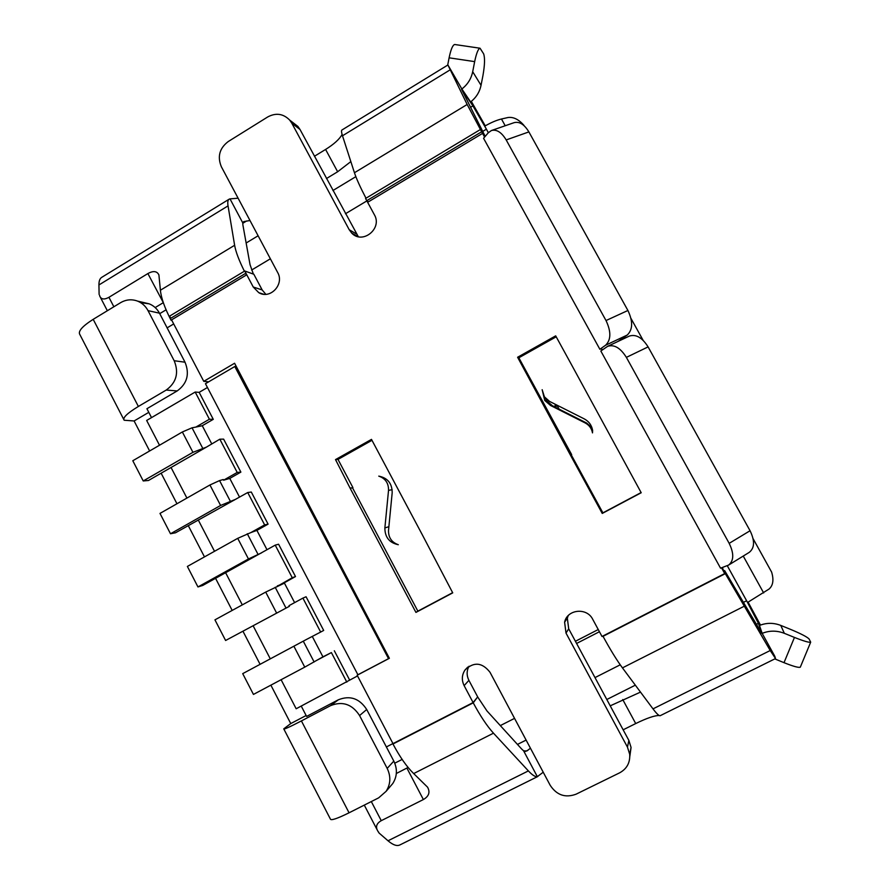 <?xml version="1.0" encoding="UTF-8"?>
<svg xmlns="http://www.w3.org/2000/svg" width="890" height="890" viewBox="0 0 890 890"><rect width="100%" height="100%" fill="white"/><g stroke="black" fill="none" stroke-linecap="round" stroke-linejoin="round"><path stroke-width="1.33" d="M304.758 667.133L253.45 694.423L242.714 673.641L306.616 639.376L293.878 646.207L304.758 667.133L322.936 656.842L312.323 636.528M306.616 639.376L320.656 632.056L302.911 598.113L289.028 605.656L289.372 606.312L225.604 640.489L289.372 606.312M242.714 673.641L293.878 646.207M281.107 679.715L296.17 708.763L357.535 675.933M270.293 658.845L253.216 625.937M242.303 604.877L225.637 572.748M214.512 551.288L198.248 519.938M186.911 498.077L171.047 467.484M159.51 445.234L146.661 420.458L195.188 392.045L209.406 419.234L195.878 427.078L192.04 427.812L182.35 431.973L192.941 452.32L206.358 447.158L148.474 480.489L143.234 480.956L192.941 452.32M277.502 586.221L292.265 577.732L275.221 545.136L202.709 585.453L197.958 586.944L187.378 566.441L237.719 538.339L250.902 532.565L264.642 524.9L247.72 492.526L175.497 532.787L170.502 533.766L159.989 513.408L209.94 484.972L219.563 480.589L223.245 479.532L223.579 480.188L237.207 472.434L219.83 439.193L206.358 447.158M346.833 682.118L331.392 652.581L317.385 660.024M331.392 652.581L322.936 656.842M195.188 392.045L199.16 392.357L207.448 387.506M199.16 392.357L213.277 419.335L209.406 419.234M211.731 443.854L202.264 425.72L213.277 419.335M219.83 439.193L223.624 439.126L240.879 472.101L237.207 472.434M239.555 497.143L229.776 478.42L240.879 472.101M247.72 492.526L251.303 492.036L268.09 524.143L264.642 524.9M266.989 549.697L256.91 530.384L268.09 524.143M275.221 545.136L278.592 544.224L295.502 576.553L292.265 577.732M280.751 584.774L295.502 576.553M294.612 602.619L284.444 583.128L265.698 592.084L276.512 612.854M302.911 598.113L306.071 596.756L323.682 630.431L320.656 632.056M334.329 650.779L349.648 680.071M225.604 640.489L214.946 619.852L265.698 592.084M277.335 585.898L280.695 584.652M256.91 530.384L250.902 532.565M261.504 552.89L248.455 558.965L197.958 586.944M234.037 500.258L232.768 500.447M235.928 499.179L220.598 505.453L170.502 533.766M229.776 478.42L223.579 480.188M202.264 425.72L195.878 427.078M143.234 480.956L132.799 460.742L182.35 431.973M234.782 366.524L388.53 658.656L357.902 674.765L205.457 383.701L234.782 366.524L236.429 366.758M301.243 706.093L306.605 716.417L338.322 699.807C349.993 695.157 359.46 698.383 366.702 709.497L393.814 761.106C397.563 768.993 397.218 776.481 392.757 783.545L386.115 791.321C390.666 784.112 391.022 776.469 387.183 768.393L359.571 715.549C352.184 704.201 342.528 700.886 330.613 705.625L301.41 720.922C289.539 727.074 283.643 729.722 283.754 728.843L290.763 723.57L270.872 685.155M151.522 417.61L146.917 408.721L177.199 390.933C187.2 383.601 189.804 374.022 185.02 362.208L159.477 313.18C157.096 308.763 153.681 305.648 149.209 303.835L137.549 301.098C142.1 302.945 145.593 306.127 148.018 310.632L174.184 360.728C179.068 372.799 176.409 382.578 166.219 390.065L138.373 406.463C127.148 413.305 122.42 417.899 124.166 420.236L134.101 420.97L149.631 450.974M467.784 667.077L465.025 669.97C461.788 674.92 461.487 680.138 464.135 685.634L473.102 702.555L392.98 743.617L357.168 675.232L389.375 658.289L234.582 363.253L203.766 381.332L208.649 381.832M357.168 675.232L357.88 674.72M388.53 658.656L389.275 658.099M148.797 412.348L134.101 420.97M161.135 473.191L176.954 503.751M188.257 525.578L204.478 556.895M215.569 578.333L232.179 610.418M243.07 631.444L260.091 664.318M306.138 715.515L290.763 723.57M566.007 633.079L568.699 628.818L567.331 618.149L564.605 622.177L566.007 633.079L627.461 747.133L629.708 754.331C630.22 762.663 626.872 768.827 619.674 772.809L576.097 794.18C565.35 798.141 556.717 795.182 550.187 785.292L490.012 672.284C482.18 662.36 473.847 661.582 465.025 669.97M564.605 622.177C567.186 609.272 586.855 607.202 592.718 619.295L602.007 636.472L724.705 573.583L721.523 567.809M602.074 350.126L601.217 348.569L599.882 349.292L605.578 345.242L627.227 335.052L618.049 341.415M570.368 455.013L517.602 357.257L555.683 335.853L571.202 364.144L641.212 492.749L602.241 513.441L570.368 455.013L571.247 454.846L602.897 512.851L602.241 513.441M350.148 488.232L335.508 459.596L371.486 439.382L422.094 534.378L452.732 592.862L415.93 612.409L350.148 488.232L352.529 487.842L417.866 611.152L415.93 612.409M568.699 628.818L628.863 740.413L631.066 747.466L629.831 756.389M567.331 618.149L568.221 615.624M724.705 573.583L722.369 567.509M464.135 685.634L468.897 680.349L477.685 696.903L473.102 702.555M468.897 680.349C466.538 675.555 466.56 670.849 468.986 666.243M477.185 697.526L473.246 702.844L392.968 743.995C399.844 756.945 406.741 766.802 413.683 773.566L427.556 787.172C430.326 792.189 428.936 796.316 423.373 799.543L381.254 820.669L371.308 801.556M393.658 743.272L392.968 743.995M753.085 538.65L771.63 572.103C773.955 579.868 773.098 585.52 769.049 589.047L747.556 602.474L727.286 565.717L746.61 600.75L743.194 602.486L746.61 600.75L758.402 623.312L756.222 624.402M620.23 664.808L594.998 677.602L620.23 664.808M514.565 718.375L500.325 725.595M762.163 633.357C769.45 630.443 776.848 630.431 784.346 633.324L794.459 637.429C803.87 641.156 809.277 642.725 810.69 642.157L809.11 638.998C807.119 636.906 800.911 633.691 790.487 629.352L780.775 625.414C773.577 622.644 766.479 622.666 759.47 625.47L762.163 633.357L774.801 656.275L775.524 658.544L770.217 650.523L725.317 573.649L724.627 570.579L761.762 633.313L758.402 623.312M610.217 705.837L640.511 692.109M477.83 697.193L486.964 710.932L521.573 748.935L523.598 750.815L526.858 750.982L530.451 748.212M203.766 381.332L171.57 319.877L246.374 275.021L245.529 273.419L170.746 318.286L169.612 316.117L244.761 270.994L253.839 274.254L262.172 289.94L265.81 294.301M292.599 122.331L297.928 126.447L300.008 129.473L358.303 236.696M546.849 400.878L544.758 400.444L542.155 389.698L544.402 396.829L549.553 401.401L584.24 418.878C588.88 421.37 591.672 425.209 592.618 430.382L592.495 432.885C591.639 428.413 589.202 425.109 585.186 422.95L550.498 405.451L552.501 405.818L546.849 400.878L545.303 398.03M552.501 405.818L586.721 423.073L592.006 427.845M253.372 274.087L250.046 264.686L242.892 224.947L242.781 222.901L243.771 221.61L249.979 220.509M485.206 136.381L461.498 89.145L472.901 105.865L470.432 107.367M326.463 178.545L337.644 171.759L350.838 161.602M482.58 131.498L486.407 129.184L472.901 105.865M486.407 129.184L482.569 131.486M366.88 200.895L345.442 213.756L366.88 200.906M270.36 258.79L251.636 270.026M554.67 406.908L554.236 406.129L556.172 406.474L554.859 404.071M171.826 320.367L171.025 320.189C164.695 307.918 161.157 297.928 160.4 290.229L158.91 274.932C156.996 271.038 153.325 270.582 147.885 273.564L108.936 297.305L113.864 306.772M245.529 273.419L246.374 275.021L171.025 320.189M137.549 301.098C131.731 298.984 126.113 299.496 120.673 302.633L93.194 319.332C82.158 326.363 77.73 331.481 79.922 334.673L123.665 419.268M386.115 791.321L378.651 797.852L349.058 812.804C336.976 818.756 330.746 820.814 330.357 818.978L283.877 729.088M452.632 592.684L417.866 611.152M641.111 492.559L602.897 512.851M602.563 349.781L601.217 348.569M600.828 351.016L607.636 346.332L629.286 336.108C635.927 333.939 642.202 337.544 648.098 346.9L750.059 530.74C754.943 540.797 754.676 548.006 749.247 552.367L728.576 565.094L720.544 568.176L600.828 351.016M384.869 527.937L388.53 490.379C388.674 483.181 385.415 478.431 378.762 476.128C387.684 477.93 392.156 483.493 392.178 492.815L388.518 530.395C388.374 537.571 391.633 542.344 398.308 544.713C389.364 542.833 384.892 537.237 384.869 527.937L388.886 526.691M473.246 702.844C480.266 715.938 487.008 726.04 493.483 733.171L528.382 770.907C532.309 775.112 535.302 777.026 537.337 776.659L523.598 750.815M408.076 767.447L396.339 773.488M537.827 776.492L399.999 844.877C397.051 846.423 393.057 845.055 388.018 840.783L379.051 833.018L377.694 830.882C375.391 826.777 376.57 823.372 381.254 820.669M390.109 786.638L392.757 783.545M748.134 602.174L760.483 625.069M378.439 831.85L379.051 833.018M500.314 725.595L514.553 718.375M543.223 772.209L537.337 776.659M623.145 729.811L635.716 723.559C646.785 718.163 654.562 715.482 659.023 715.527L659.301 715.56M775.524 658.544L660.057 715.76C658.789 715.738 656.431 713.446 653.004 708.874L622.444 667.878C616.748 660.158 610.273 649.633 603.031 636.328L603.242 635.838M244.761 270.994L253.249 287.014L262.172 289.94M297.928 126.447L289.684 120.083C283.265 113.62 275.945 112.574 267.734 116.946L228.218 141.554C219.485 148.263 217.205 156.673 221.376 166.786L277.636 272.451C284.689 284.288 270.148 299.774 258.756 292.654L253.249 287.014M289.684 120.083L291.798 123.176L300.008 129.473M368.048 202.052L482.58 133.389L368.048 202.052L367.17 200.439L481.668 131.753L480.433 129.495L365.568 198.47L374.356 214.713C382.711 228.585 362.375 244.884 351.65 233.002L349.214 229.72L291.798 123.176M484.605 137.082L482.58 133.389M544.758 400.444L550.498 405.451M365.99 198.214C360.317 187.367 356.467 178.879 354.443 172.738L342.494 135.781C341.359 132.198 341.215 130.251 342.072 129.918L447.859 65.014M480.433 129.495L467.161 104.486L354.443 172.738M244.394 271.216C239.032 260.459 235.772 251.814 234.626 245.284L228.04 205.879C227.428 202.052 227.851 199.794 229.32 199.082L230.009 198.882L242.781 222.901M230.009 198.882L238.097 198.203M461.866 88.978C467.595 84.55 471.211 78.798 472.701 71.712L474.659 61.621C476.428 53.166 478.23 48.705 480.044 48.227L483.615 53.8C485.028 57.761 484.794 65.037 482.936 75.617L481.034 85.318C479.599 92.137 476.117 97.666 470.599 101.916L461.866 88.978L447.915 64.981L467.161 104.486M485.261 125.846L471.322 101.36M314.448 156.262L325.595 149.442C333.939 144.236 339.435 139.252 342.105 134.49M99.569 295.335L99.814 296.236C101.304 299.452 104.353 299.808 108.936 297.305M228.93 199.316L102.072 277.135C99.936 278.259 98.89 280.862 98.935 284.956L99.113 294.445M251.648 270.037L270.371 258.801M147.885 273.564L163.315 302.656M163.17 302.745L155.172 307.562M140.665 302.656L149.209 303.835M350.549 488.009L352.529 487.842M352.93 487.62L337.989 459.407L371.976 440.305M571.669 454.612L518.848 357.78L556.194 336.798M599.882 349.292L483.57 138.295L488.321 132.732L486.407 129.195M728.576 565.094C733.916 560.778 734.116 553.524 729.177 543.356L626.371 357.368C620.43 347.89 614.189 344.219 607.636 346.332M774.801 658.9L784.012 662.672C793.39 666.41 798.831 667.912 800.31 667.166L800.366 667.033M725.317 573.649L603.031 636.328M599.437 631.722L576.587 643.459M335.508 459.596L337.989 459.407M517.602 357.257L518.848 357.78M481.668 131.753L482.569 133.389M524.143 125.735L523.91 125.323C518.67 119.36 513.363 116.757 507.979 117.525L501.471 119.004C496.665 120.15 491.08 122.531 484.727 126.146L488.354 132.71L491.447 130.518L514.064 122.675C519.371 121.285 524.31 124.366 528.883 131.909L627.917 310.488C633.09 321.468 632.857 329.656 627.227 335.052M447.692 65.126L449.105 57.817C450.863 49.395 452.732 44.956 454.69 44.5L480.044 48.227M575.407 641.278L598.258 629.53M491.447 130.518C496.676 129.161 501.582 132.299 506.188 139.93L606.012 320.545C611.241 331.636 611.096 339.869 605.578 345.242M643.092 340.269L630.988 318.442M303.279 641.167L314.137 661.993M275.177 587.255L285.957 607.948M247.275 533.733L257.978 554.281M219.563 480.589L230.198 500.981M192.04 427.812L202.609 448.059M392.957 743.562L386.305 746.966M237.719 538.339L248.455 558.965M209.94 484.972L220.598 505.453M173.695 323.927L167.064 327.898M166.219 390.065L177.199 390.933M330.613 705.625L338.322 699.807M402.135 759.426L394.771 763.175M387.183 768.393L393.814 761.106M359.571 715.549L366.702 709.497M635.338 685.167L606.813 699.507M526.112 740.08L517.468 744.418M528.193 750.048L525.445 751.416M246.597 220.976L242.748 223.323M355.855 176.654L332.916 190.527M258.111 235.772L246.141 243.003M166.085 309.82L159.722 313.647M148.018 310.632L159.477 313.18M174.184 360.728L185.02 362.208M93.194 319.332L138.373 406.463M349.058 812.804L301.41 720.922M627.461 747.133L628.863 740.413M388.53 490.379L392.167 489.678M493.483 733.171L413.683 773.566M423.373 799.543L406.908 768.115M528.382 770.907L388.018 840.783M635.716 723.559L622.744 699.551M585.186 422.95L586.721 423.073M349.214 229.72L356.289 233.87M325.595 149.442L337.644 171.759M556.884 405.095L559.098 409.144M234.626 245.284L160.4 290.229M228.04 205.879L98.935 284.956M626.371 357.368L648.098 346.9M729.177 543.356L750.059 530.74M784.346 633.324L780.775 625.414M794.459 637.429L784.012 662.672M770.217 650.523L653.004 708.874M743.918 606.379L622.444 667.878M450.006 69.932L342.494 135.781M472.701 71.712L481.034 85.318M474.659 61.621L449.105 57.817M606.012 320.545L627.917 310.488M763.653 592.94L743.25 556.061M623.178 339.001L622.744 338.211M505.209 125.746L501.471 119.004M506.188 139.93L528.883 131.909M631.066 747.466L629.708 754.331M357.769 236.562L351.65 233.002M263.696 294.234L258.756 292.654M556.906 405.106L559.12 409.155M364.288 805.105L376.915 829.391M107.345 310.732L100.392 297.36M800.31 667.166L810.69 642.157"/></g></svg>

